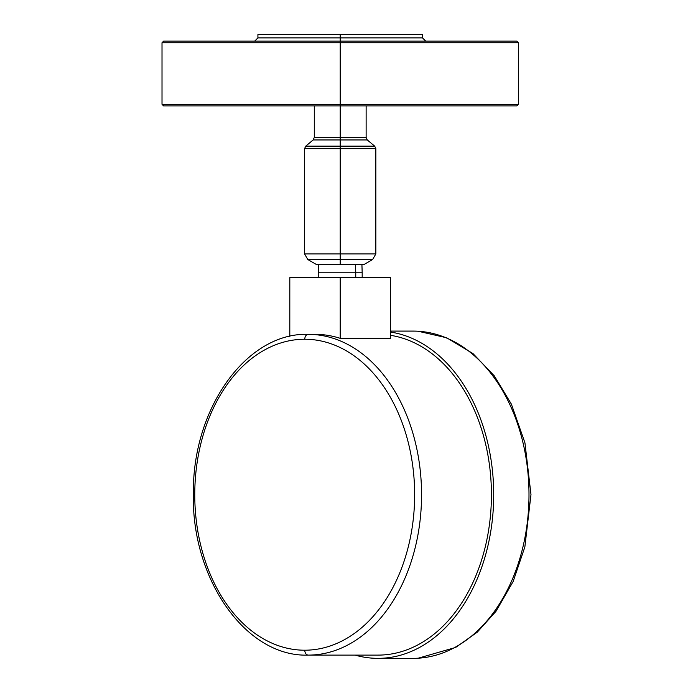 <?xml version="1.0" encoding="UTF-8"?>
<svg xmlns="http://www.w3.org/2000/svg" width="693" height="693" viewBox="0 0 693 693"><rect width="100%" height="100%" fill="white"/><g stroke="black" fill="none" stroke-linecap="round" stroke-linejoin="round"><path stroke-width="1.04" d="M313.132 139.951L367.29 139.951L374.696 146.162L340.211 146.162L374.696 146.162L375.849 148.64L304.574 148.64L305.726 146.162L340.211 146.162L305.726 146.162L313.132 139.951L314.293 137.465L340.211 137.465L340.211 41.13L163.635 41.13L162.015 42.749L162.015 104.305L163.635 105.925L516.787 105.925L518.407 104.305L518.407 42.749L162.015 42.749M340.211 41.13L340.211 37.89L422.505 37.89L422.505 34.65L340.211 34.65L340.211 41.13L516.787 41.13L518.407 42.749M162.015 104.305L518.407 104.305M304.574 148.64L304.574 253.933L307.813 259.546L316.718 264.683L363.704 264.683L372.609 259.546L340.211 259.546L372.609 259.546L375.849 253.933L340.211 253.933L340.211 259.546L307.813 259.546L340.211 259.546L340.211 264.683M355.561 264.683L355.743 272.791L318.243 272.791L318.494 264.683M362.179 272.791L362.179 277.313L355.752 277.313L355.743 272.791L362.179 272.791L361.928 264.683M353.863 277.65L324.671 277.313M323.007 277.642L322.479 277.65M320.85 277.65L319.551 277.65M318.607 277.65L362.188 277.313M335.247 277.65L289.813 277.65L289.804 336.374M343.156 277.65L346.032 277.65M348.804 277.65L351.438 277.65M340.211 338.349L390.618 338.349L390.609 277.65L340.211 277.65L340.211 338.349A160.386 113.409 -90 0 0 315.012 334.338L308.671 334.338M355.752 277.313L357.943 277.65M359.572 277.65L360.871 277.65M361.815 277.65L356.02 277.642M345.175 277.65L340.211 277.65M337.266 277.65L334.39 277.65M331.618 277.65L328.984 277.65M326.559 277.65L325.892 277.642M308.636 655.11L378.014 655.11A160.386 113.409 -90 0 0 491.25 503.646A160.386 113.409 -90 0 0 390.618 335.334M308.073 655.119C245.426 657.172 190.878 578.334 193.373 492.463C192.689 408.177 246.621 332.397 308.073 334.329L308.142 334.338A160.395 113.418 90 0 1 310.975 334.381A160.395 113.418 90 0 1 421.552 494.819A160.395 113.418 90 0 1 310.836 655.067A160.395 113.418 90 0 1 308.134 655.119L310.836 655.067M390.618 332.068A163.626 115.705 90 0 1 493.537 503.646A163.626 115.705 90 0 1 378.014 658.35A163.626 115.705 90 0 1 355.102 655.11M390.618 331.098L413.297 331.098A163.626 115.705 90 0 1 528.993 494.724A163.626 115.705 90 0 1 413.297 658.35L378.014 658.35L413.297 658.35M340.211 34.65L257.917 34.65L257.917 37.89L254.677 41.13M340.211 137.465L340.211 139.951L340.211 137.465L366.129 137.465L366.129 105.925M340.211 139.951L340.211 253.933L304.574 253.933M413.253 658.35A163.626 115.705 90 0 1 412.604 658.35M412.604 331.098A163.626 115.705 90 0 1 413.253 331.098M308.142 334.338C306.15 334.615 304.998 336.244 304.703 339.241A155.483 109.944 90 0 1 414.648 494.724A155.483 109.944 90 0 1 304.703 650.207A155.483 109.944 90 0 1 194.759 494.724A155.483 109.944 90 0 1 304.703 339.241M308.134 655.11C306.15 654.833 305.007 653.196 304.703 650.207M340.211 37.89L257.917 37.89M314.293 137.465L314.293 105.925M367.29 139.951L366.129 137.465M375.849 148.64L375.849 253.933M318.243 272.791L318.243 277.313M318.234 277.313L324.428 277.642M309.017 655.11L378.014 655.11M418.217 658.203L455.699 647.418L477.243 632.207L495.98 611.321L513.149 581.496L524.852 546.985L530.985 494.559L524.939 442.836L511.373 404.114L494.3 375.866L472.998 353.603L446.63 337.768L418.087 331.237M308.073 334.329L310.975 334.381M422.505 37.89L425.745 41.13"/></g></svg>
